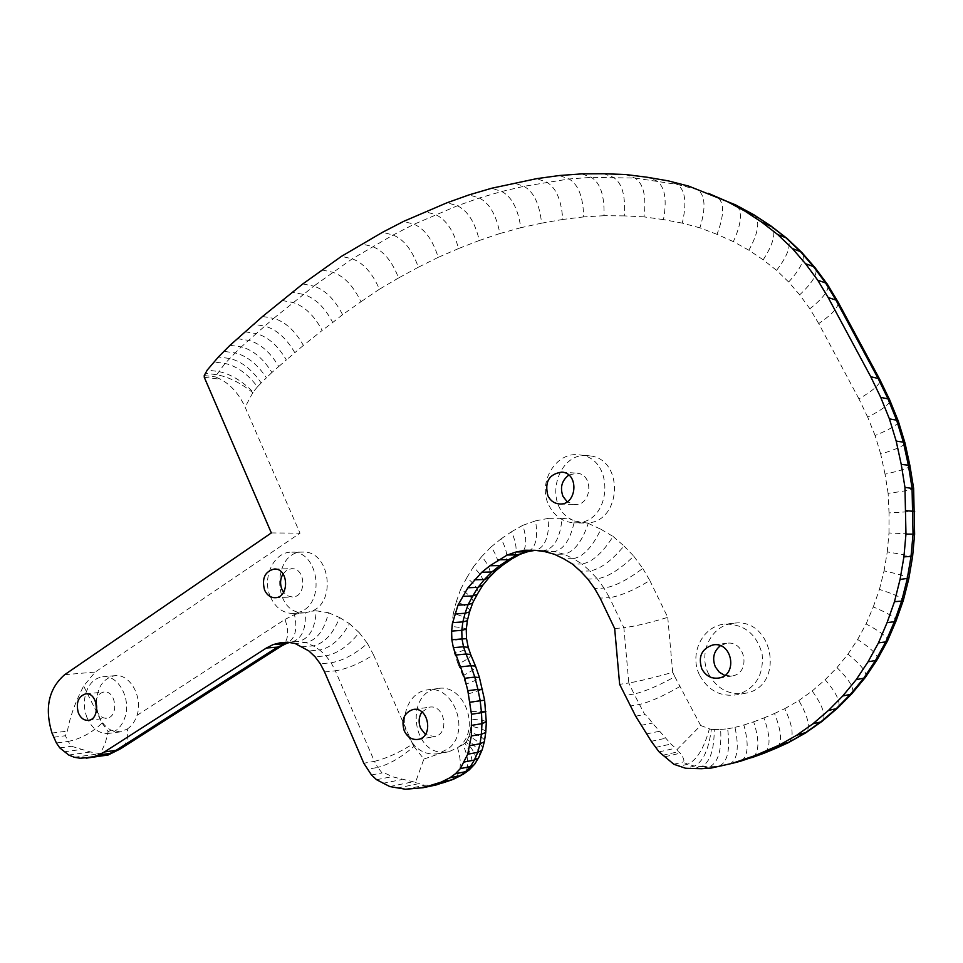 <?xml version="1.0" encoding="UTF-8"?>
<svg xmlns="http://www.w3.org/2000/svg" width="963" height="963" viewBox="0 0 963 963"><rect width="100%" height="100%" fill="white"/><g stroke="black" fill="none" stroke-linecap="round" stroke-linejoin="round"><path stroke-width="0.72" stroke-dasharray="4.82 3.61" d="M53.603 737.237L65.376 735.744L67.446 731.122C69.673 717.688 75.066 702.653 83.625 686.017L95.193 672.066L300.011 533.165L245.12 407.096C238.872 393.843 230.675 384.574 220.503 379.253L215.568 376.918L216.723 374.691L225.029 363.436L235.201 352.94C246.925 355.865 257.326 364.146 266.426 377.785L261.19 382.961C251.981 369.491 241.484 361.33 229.7 358.501L218.42 356.96M83.625 686.017L102.102 723.069C91.834 732.843 80.519 738.958 68.156 741.414L65.376 735.744M102.102 723.069L108.145 731.675L105.256 743.316L100.212 753.728L90.582 751.995L71.515 746.289L68.156 741.414L56.384 742.955M59.766 747.878L71.515 746.289M63.955 751.85L81.951 749.383M68.758 755.04L90.582 751.995M74.404 757.291L99.719 753.704M80.158 758.23L103.101 754.944L100.212 753.728M96.709 707.275C98.467 718.217 103.246 725.849 111.07 730.183L120.315 731.88L127.321 729.027C128.561 737.682 126.695 744.026 121.723 748.046M106.014 755.317L103.101 754.944M127.321 729.027C131.75 725.982 134.989 721.419 137.047 715.353C143.138 696.887 129.788 673.366 114.778 675.677C102.596 678.494 96.481 688.208 96.469 704.844M137.047 715.353L284.988 619.438C289.382 632.161 288.322 640.949 281.834 645.8M284.988 619.438L294.449 614.587C297.627 628.935 295.328 638.385 287.528 642.923L286.312 643.356M305.211 612.829L311.711 611.204C337.038 601.911 329.466 550.475 303.104 552.1C273.083 550.595 271.41 610.65 301.371 612.757L305.211 612.829C306.174 628.67 302.045 638.3 292.8 641.707L289.165 642.477M311.711 611.204L316.237 610.807C315.166 628.574 309.292 638.77 298.614 641.382L280.305 642.778M316.237 610.807L328.455 612.709C324.435 630.079 316.959 640.058 306.017 642.622L298.614 641.382L287.648 642.213M328.455 612.709L339.578 617.536C333.15 633.931 324.375 643.38 313.228 645.872L306.017 642.622L295.087 643.477M339.578 617.536L349.485 623.687C340.986 638.854 331.079 647.642 319.764 650.037L313.228 645.872L302.334 646.751M349.485 623.687L359.211 632.655C348.522 645.872 337.435 653.612 325.939 655.851L319.764 650.037L308.894 650.952M359.211 632.655L367.445 643.44C354.89 654.274 342.792 660.726 331.14 662.785L325.939 655.851L315.106 656.826M367.445 643.44L373.488 654.792C359.801 663.555 347.089 668.912 335.353 670.826L331.14 662.785L320.318 663.82M373.488 654.792L412.658 744.11C398.73 752.885 385.982 758.627 374.402 761.336L335.353 670.826L324.555 671.933M412.658 744.11L413.958 746.421C401.27 757.424 389.208 764.405 377.773 767.391L374.402 761.336L363.809 763.25M413.958 746.421L423.876 759.073L415.498 782.341L392.013 776.672C387.078 773.879 383.756 772.639 382.046 772.952L377.773 767.391L367.18 769.353M371.477 774.962L382.046 772.952M376.545 779.693L392.013 776.672M382.672 783.376L401.86 779.536M389.762 786.554L411.887 782.04M397.31 788.071L419.074 783.581L415.498 782.341M457.521 747.818L458.857 746.782C481.5 729.918 464.19 682.936 437.72 688.593C405.531 691.759 411.105 753.235 443.546 752.284L448.818 751.754L457.521 747.818C462.168 763.045 461.012 773.409 454.055 778.935M436.131 784.965L424.563 785.278L419.074 783.581M458.857 746.782L462.95 744.712C468.933 758.037 469.294 767.692 464.058 773.686M462.95 744.712L464.936 743.243C471.966 754.342 473.748 762.84 470.293 768.763M464.936 743.243L466.176 741.931C473.989 750.406 477.13 757.327 475.602 762.672M466.176 741.931L467.488 739.728C475.891 746.181 479.851 751.646 479.357 756.111M467.488 739.728L469.053 736.153C477.66 740.824 482.15 744.953 482.535 748.528M469.053 736.153L470.125 732.073C478.876 735.106 483.691 737.935 484.545 740.559M470.125 732.073L470.967 726.222C479.755 728.004 484.702 729.798 485.809 731.627M470.967 726.222L471.328 719.217C480.08 719.843 485.075 720.697 486.291 721.769M471.328 719.217L471.003 711.392L485.858 711.464M471.003 711.392L470.04 702.557L484.618 700.197M470.04 702.557L468.319 693.926L482.463 689.424M468.319 693.926L465.863 684.224C474.097 681.202 478.635 679.011 479.49 677.663M465.863 684.224L462.902 675.605C470.931 671.68 475.216 668.767 475.782 666.853M462.902 675.605L458.123 664.097C466.224 660.112 470.486 657.151 470.943 655.189M458.123 664.097L454.548 653.564C462.914 650.771 467.488 648.725 468.259 647.425M454.548 653.564L452.056 640.6L466.537 638.698M452.056 640.6L451.671 626.48C460.362 627.358 465.237 628.237 466.309 629.104M451.671 626.48L453.344 613.395C462.035 615.935 466.766 618.126 467.524 619.967M453.344 613.395L456.39 601.466C464.985 605.27 469.487 608.423 469.896 610.939M456.39 601.466L460.675 589.224C469.222 594.604 473.363 598.902 473.074 602.128M460.675 589.224L466.802 577.752C474.964 584.336 478.659 589.488 477.901 593.244M466.802 577.752L473.387 566.87C481.416 574.803 484.642 580.833 483.029 584.962M473.387 566.87L481.789 556.47C489.3 565.871 491.816 572.816 489.36 577.306M481.789 556.47L491.154 546.912C498.16 557.782 499.941 565.534 496.487 570.168M491.154 546.912L501.097 538.847C507.441 550.944 508.476 559.347 504.203 564.053M501.097 538.847L511.497 531.745C517.239 544.962 517.588 553.869 512.521 558.492M511.497 531.745L522.825 525.304C527.435 540.412 526.52 550.066 520.068 554.279L519.803 554.387M522.825 525.304L535.524 520.863C538.245 537.679 535.765 547.923 528.061 551.582L527.543 551.715M535.524 520.863L548.657 518.323C549.151 536.463 545.07 547.044 536.403 550.09L534.573 550.306M548.657 518.323L562.103 518.275C560.177 537.559 554.447 548.224 544.914 550.246L525.485 550.246M574.478 521.007L586.876 522.993C621.954 522.175 624.397 458.544 589.392 455.824C557.481 450.058 542.181 504.48 571.203 519.382L574.478 521.007C570.421 539.509 563.704 549.668 554.315 551.51L536.403 550.09M586.876 522.993L588.273 523.366C581.953 541.928 573.864 552.208 563.993 554.17L554.315 551.51L544.661 551.594M588.273 523.366L600.876 529.265C592.474 546.948 583.277 556.734 573.262 558.648L563.993 554.17L554.399 554.267M600.876 529.265L613.082 536.451C602.573 552.967 592.233 562.139 582.073 563.969L573.262 558.648L563.716 558.793M613.082 536.451L624 545.973C611.577 560.899 600.202 569.217 589.91 570.951L582.073 563.969L572.588 564.162M624 545.973L633.75 556.157C619.823 569.59 607.665 577.126 597.265 578.775L589.91 570.951L580.472 571.203M633.75 556.157L642.766 568.411C627.407 579.979 614.478 586.527 603.982 588.068L597.265 578.775L587.875 579.112M642.766 568.411L649.82 580.508C633.473 590.451 620.016 596.157 609.471 597.626L603.982 588.068L594.64 588.501M649.82 580.508L667.756 617.367C649.17 622.953 634.557 626.407 623.88 627.732L609.471 597.626L600.154 598.143M667.756 617.367L672.716 672.306C654.082 677.615 639.456 681.178 628.815 682.984L623.88 627.732L614.671 628.55M672.716 672.306L674.846 676.736C658.09 685.945 644.488 691.699 634.063 693.998L628.815 682.984L619.642 684.332M674.846 676.736L700.655 725.5L677.121 749.479L670.946 744.05L652.457 723.117C648.159 717.242 645.583 714.377 644.729 714.51L634.063 693.998L624.915 695.455M414.21 788.769L430.738 785.29M405.519 789.251L424.563 785.278M635.652 716.171L644.729 714.51M640.925 725.344L652.457 723.117M646.39 733.938L659.619 731.242M651.277 741.305L665.674 738.236M655.574 747.432L670.946 744.05M659.089 751.898L675.304 748.239M662.58 755.329L678.373 751.694L677.121 749.479M700.655 725.5L709.394 728.835C704.001 748.347 696.803 760.12 687.823 764.177L682.647 762.118C684.874 761.504 684.079 758.519 680.275 753.186L678.373 751.694M237.404 338.675L248.61 340.384C260.239 343.466 270.29 352.181 278.752 366.518L271.915 372.464C263.176 358.429 252.968 349.918 241.268 346.933L256.266 333.595C267.858 336.749 277.886 345.536 286.348 359.945L278.752 366.518M245.096 331.814L256.266 333.595L264.801 326.12C276.369 329.346 286.384 338.206 294.822 352.699L286.348 359.945M282.027 300.48L293.053 302.538C304.392 306.102 314.107 315.395 322.184 330.417L303.381 345.404C295.111 330.694 285.204 321.69 273.673 318.38L303.574 294.437C315.045 297.952 324.76 307.305 332.716 322.509L322.184 330.417M322.063 269.941L332.909 272.3C344.068 276.188 353.421 285.999 360.956 301.744L342.587 314.66C334.691 299.324 325.073 289.815 313.745 286.131L352.229 258.83L393.097 235.032L414.042 224.259L457.353 205.793L479.249 198.041L501.699 191.493L523.872 186.316L569.013 178.974L591.294 177.373L634.942 178.071L677.218 184.427L697.513 189.639L716.954 196.777M709.394 728.835L711.356 729.388C708.684 749.683 703.014 761.914 694.347 766.079L687.823 764.177L679.047 766.343M711.356 729.388L714.245 729.545C714.197 750.021 709.984 762.359 701.63 766.584L694.347 766.079L685.62 768.269M714.245 729.545L720.637 729.412C721.781 749.912 718.266 762.275 710.092 766.5L701.63 766.584L692.951 768.775M720.637 729.412L727.631 728.847C730.315 749.274 727.691 761.613 719.746 765.838L710.092 766.5L701.461 768.703M727.631 728.847L734.986 727.366C739.259 747.541 737.538 759.735 729.822 763.936L711.188 768.053M734.986 727.366L743.881 724.995C749.058 744.315 748.131 756.328 741.089 761.023M743.881 724.995L753.668 721.805C759.59 740.463 759.301 752.296 752.813 757.303M753.668 721.805L763.912 717.953C770.472 736.129 770.725 747.794 764.67 752.958M763.912 717.953L774.493 713.487C781.631 731.182 782.389 742.678 776.768 747.95M774.493 713.487L784.737 708.684C792.657 725.428 794.186 736.575 789.347 742.112M784.737 708.684L798.833 700.558C807.849 716.027 810.425 726.596 806.573 732.253M798.833 700.558L812.194 690.977C822.27 705.097 825.869 714.967 822.992 720.577M812.194 690.977L825.171 679.697C836.125 692.553 840.591 701.69 838.568 707.119M825.171 679.697L836.991 667.6C848.68 679.156 853.928 687.51 852.737 692.662M836.991 667.6L847.97 654.154C860.368 664.217 866.399 671.632 866.062 676.375M847.97 654.154L857.636 639.468C870.648 648.111 877.341 654.539 877.69 658.764M857.636 639.468L866.098 623.952C879.604 631.15 886.851 636.567 887.838 640.202M866.098 623.952L873.285 606.931C887.2 612.841 894.868 617.295 896.276 620.316M873.285 606.931L879.436 589.404C893.64 594.027 901.645 597.529 903.45 599.913M879.436 589.404L884.07 570.866C898.527 574.104 906.797 576.56 908.879 578.221M884.07 570.866L887.272 551.907L912.611 556.277M887.272 551.907L888.981 532.984L914.621 534.152M888.981 532.984L889.018 512.906L914.669 511.377M889.018 512.906L888.127 493.345C902.825 491.431 911.323 489.878 913.646 488.674M888.127 493.345L885.045 474.181C899.611 470.895 907.94 468.271 910.047 466.321M885.045 474.181L880.712 454.079C895.084 449.661 903.234 446.17 905.124 443.594M880.712 454.079L875.078 435.517C889.186 429.715 897.01 425.189 898.539 421.902M875.078 435.517L867.699 417.172C881.518 410.13 888.969 404.665 890.053 400.789M867.699 417.172L858.936 398.887C872.502 390.93 879.628 384.791 880.29 380.481M858.936 398.887L818.731 323.58C831.767 314.684 838.292 307.654 838.316 302.502M818.731 323.58L809.871 308.762C822.462 298.783 828.517 291.007 828.06 285.421M809.871 308.762L799.663 294.834C811.773 283.519 817.202 274.864 815.95 268.882M799.663 294.834L788.661 282.003C800.157 269.423 804.899 259.974 802.877 253.666M788.661 282.003L776.575 270.35C787.289 256.314 791.165 246.034 788.179 239.51M776.575 270.35L763.19 259.805C773.12 244.409 776.094 233.443 772.109 226.871M763.19 259.805L748.877 250.211C757.953 233.708 760.06 222.176 755.221 215.64M748.877 250.211L733.361 241.629C741.498 223.813 742.617 211.764 736.695 205.48M733.361 241.629L717.002 234.334C724.369 215.05 724.465 202.579 717.279 196.921M717.002 234.334L699.908 227.846C706.084 207.839 705.289 195.104 697.513 189.639L688.75 186.136M699.908 227.846L682.273 223.103C686.98 202.832 685.295 189.94 677.218 184.427L668.322 180.888M682.273 223.103L663.483 219.612C667.142 199.281 664.807 186.353 656.489 180.827L647.449 177.288M663.483 219.612L644.006 216.868C646.534 196.524 643.525 183.596 634.942 178.071L625.769 174.532M644.006 216.868L624.265 215.881C625.721 195.621 622.038 182.753 613.214 177.276L603.897 173.749M624.265 215.881L604.018 215.7C604.583 195.585 600.334 182.801 591.294 177.373L581.833 173.87M604.018 215.7L583.674 216.904C583.193 196.982 578.306 184.342 569.013 178.974L559.419 175.519M583.674 216.904L562.765 219.456C561.381 199.81 555.94 187.34 546.43 182.055L536.692 178.649M562.765 219.456L541.603 223.163C539.497 203.783 533.586 191.505 523.872 186.316L514.001 182.982M541.603 223.163L520.802 227.713C517.986 208.646 511.618 196.572 501.699 191.493L491.708 188.23M520.802 227.713L499.881 233.515C496.246 214.821 489.36 202.988 479.249 198.041L469.125 194.863M499.881 233.515L479.321 240.485C474.976 222.176 467.657 210.62 457.353 205.793L447.121 202.724M479.321 240.485L458.544 248.55C453.657 230.614 445.977 219.311 435.517 214.629L425.152 211.655M458.544 248.55L438.213 257.35C432.724 239.823 424.671 228.785 414.042 224.259L403.569 221.394M438.213 257.35L418.339 267.233C412.296 250.127 403.882 239.402 393.097 235.032L382.528 232.288M418.339 267.233L398.562 277.958C392.11 261.238 383.418 250.765 372.488 246.564L361.823 243.94M398.562 277.958L379.41 289.225C372.368 272.998 363.304 262.863 352.229 258.83L341.468 256.339M261.19 382.961L257.482 386.789C247.708 373.945 236.886 366.157 225.029 363.436L213.738 361.932M257.482 386.789L253.137 392.11C242.086 380.867 230.554 374.005 218.553 371.513L207.226 370.093M253.137 392.11L252.8 392.687C240.846 382.997 228.821 377.002 216.723 374.691L205.408 373.295M204.24 375.534L215.568 376.918M204.276 377.303L220.503 379.253M271.337 532.924L300.011 533.165M708.66 674.088C717.23 689.327 729.677 695.683 746 693.155C785.7 685.969 773.169 616.826 733.517 623.29C711.272 625.035 697.669 653.251 708.66 674.088M86.863 717.266C91.858 728.666 99.177 734.035 108.795 733.373C116.547 731.904 122 726.367 125.13 716.773C131.233 698.151 117.823 674.437 102.776 676.76C94.506 678.036 88.789 683.742 85.623 693.878C83.564 701.738 83.974 709.526 86.863 717.266M95.722 701.943C96.806 696.165 99.562 692.866 103.98 692.036C116.198 690.014 119.099 717.206 106.749 718.169C102.367 718.422 99.02 715.954 96.733 710.742L96.553 710.273M407.903 735.6C414.884 749.503 424.996 755.534 438.249 753.704L448.361 748.684C471.124 731.675 453.717 684.248 427.103 689.941C409.395 691.915 399.055 716.821 407.903 735.6M421.914 711.97L429.269 707.203C444.737 703.845 450.094 734.288 434.421 736.647L425.393 734.42M548.922 505.37C554.435 516.108 562.753 521.946 573.876 522.849L577.114 522.789C612.42 521.958 614.876 457.702 579.642 454.957C556.145 450.84 537.017 482.752 548.922 505.37M568.784 475.084L576.909 473.17C594.472 474.253 591.703 506.502 574.249 504.516L567.207 501.759M699.752 675.424C708.383 690.82 720.914 697.248 737.357 694.696C755.666 688.437 763.924 674.894 762.142 654.046C756.557 633.883 744.098 623.916 724.79 624.108C702.376 625.878 688.677 654.371 699.752 675.424M720.372 645.728L726.487 643.332C745.41 639.745 751.381 673.029 732.301 675.942L724.778 675.436M270.471 596.976C275.623 607.966 283.303 613.467 293.498 613.479L300.468 611.794C325.903 602.429 318.284 550.535 291.813 552.172C273.974 551.354 261.539 577.8 270.471 596.976M283.026 573.9L286.854 570.096L291.633 568.688C305.993 567.785 306.8 597.144 292.415 596.988L287.6 595.856L283.591 592.317M664.891 756.762L680.275 753.186M673.835 764.261L682.647 762.118M721.335 766.127L740.535 761.203M302.815 283.916L313.745 286.131L303.574 294.437L292.596 292.295M262.574 316.466L273.673 318.38L264.801 326.12L253.666 324.278M230.037 345.284L241.268 346.933L235.201 352.94L223.946 351.339M108.145 731.675L111.07 730.183M294.449 614.587L301.371 612.757M423.876 759.073L443.546 752.284M562.103 518.275L571.203 519.382M679.998 686.487C663.375 696.032 649.856 702.015 639.48 704.447L630.38 705.999M379.41 289.225L360.956 301.744M342.587 314.66L332.716 322.509M303.381 345.404L294.822 352.699M271.915 372.464L266.426 377.785M252.8 392.687L245.12 407.096M64.653 674.702L95.193 672.066M51.99 733.036L67.446 731.122M292.8 641.707L289.55 642.538M114.778 675.677L102.776 676.76M120.315 731.892L108.795 733.373M437.72 688.593L427.103 689.941M448.794 751.766L438.249 753.704M589.392 455.824L579.642 454.957M583.65 523.053L573.876 522.849M733.517 623.29L724.79 624.108M746 693.155L737.357 694.696M303.104 552.1L291.813 552.172M304.777 612.865L293.498 613.479M275.093 597.71L292.415 596.988M274.311 569.025L291.633 568.688M88.403 720.336L106.749 718.169M85.599 693.878L103.98 692.036M418.183 739.379L434.421 736.647M413.488 709.454L429.269 707.203M559.912 503.962L574.249 504.516M561.911 472.111L576.909 473.17M718.94 678.024L732.301 675.942M713.812 644.813L726.487 643.332"/><path stroke-width="1.44" d="M708.335 193.322L726.981 201.411L745.109 211.222L761.829 222.236L777.743 234.587L792.393 248.55L805.537 263.718L817.756 280.233L828.18 297.531L870.757 376.726L880.712 397.358L889.415 418.881L896.192 441.09L901.236 464.383L904.955 487.35L905.966 534.104L903.908 556.879L900.068 579.425L894.471 601.706L887.104 622.58L878.449 642.911L868.072 661.774L856.239 679.613L842.757 695.972L828.505 710.417L812.892 723.815L796.57 735.323L779.549 744.965L755.281 755.51L732.121 763.382L711.188 768.053L701.461 768.703L685.62 768.269L673.835 764.261L659.089 751.898L651.277 741.305L635.652 716.171L619.642 684.332L614.671 628.55L600.154 598.143L594.64 588.501L587.875 579.112L580.472 571.203L572.588 564.162L563.716 558.793L554.399 554.267L544.661 551.594L535.199 550.318L525.485 550.246L516.228 551.943L507.236 555.013L489.89 565.75L481.837 572.239L467.922 587.755L457.979 605.173L452.694 622.628L451.611 631.114L451.84 639.793L453.356 647.702L464.696 678.289L467.837 690.724L471.449 714.245L471.352 735.961L467.705 754.222L460.35 768.606L455.403 773.77L449.95 777.755L441.126 782.125L423.106 787.71L405.519 789.251L389.762 786.554L376.545 779.693L371.477 774.962L363.809 763.25L324.555 671.933L320.318 663.82L315.106 656.826L308.894 650.952L295.087 643.477L287.648 642.213L280.305 642.778L273.167 644.584L266.414 648.015L104.437 751.959L98.298 755.052L92.171 757.279L80.158 758.23L74.404 757.291L68.758 755.04L59.766 747.878L56.384 742.955L51.99 733.036C44.43 708.106 48.644 688.665 64.653 674.702L271.337 532.924L204.276 377.303L204.24 375.534L207.226 370.093L218.42 356.96L230.037 345.284L262.574 316.466L302.815 283.916L341.468 256.339L382.528 232.288L403.569 221.394L447.121 202.724L469.125 194.863L491.708 188.23L536.692 178.649L559.419 175.519L581.833 173.87L603.897 173.749L625.769 174.532L647.449 177.288L668.322 180.888L688.75 186.136L735.467 204.818L753.463 214.544L770.063 225.462L785.856 237.705L800.397 251.536L813.434 266.57L825.568 282.929L835.896 300.059L878.136 378.459L888.006 398.887L896.637 420.181L903.354 442.161L908.362 465.201L912.045 487.94L913.044 534.2L910.998 556.734L907.194 579.052L901.633 601.105L894.326 621.761L885.743 641.876L875.451 660.558L863.715 678.217L850.341 694.407L836.197 708.708L820.705 721.985L804.502 733.385L787.614 742.93L763.527 753.391L741.089 761.023M121.723 748.046L109.938 753.391L108.277 754.968L86.164 758.17M281.834 645.8L277.464 647.136L116.066 750.321L104.437 751.959M286.312 643.356L277.464 647.136L266.414 648.015M92.171 757.279L108.277 754.968M98.298 755.052L109.938 753.391M273.167 644.584L284.193 643.741L289.165 642.477M454.055 778.935L436.131 784.965L423.106 787.71M464.058 773.686L451.346 779.982L441.126 782.125M470.293 768.763L460.121 775.648L449.95 777.755M475.602 762.672L473.748 765.164L470.462 766.572L465.538 771.7L455.403 773.77M479.357 756.111L478.346 758.11L474.374 760.036L470.462 766.572L460.35 768.606M482.535 748.528L481.909 750.333L477.78 752.32L474.374 760.036L464.286 762.01M484.545 740.559L484.281 741.859L480.019 743.773L477.78 752.32L467.705 754.222M485.809 731.627L485.713 732.542L481.416 734.215L480.019 743.773L469.956 745.591M486.291 721.769L481.957 723.67L481.416 734.215L471.352 735.961M485.858 711.464L481.5 712.704L481.957 723.67L471.906 725.308M484.618 700.197L480.2 700.763L481.5 712.704L471.449 714.245M482.463 689.424L477.913 689.4L480.2 700.763L470.125 702.196M479.49 677.663L474.795 677.073L477.913 689.4L467.837 690.724M475.782 666.853L475.505 666.107L470.883 665.734L474.795 677.073L464.696 678.289M470.943 655.189L470.642 654.491L465.996 654.033L470.883 665.734L460.771 666.841M468.259 647.425L463.516 646.763L465.996 654.033L455.848 655.033M466.537 638.698L462.011 638.926L463.516 646.763L453.356 647.702M466.309 629.104L461.783 630.332L462.011 638.926L451.84 639.793M467.524 619.967L467.332 620.714L462.866 621.905L461.783 630.332L451.611 631.114M469.896 610.939L469.559 611.902L465.081 613.275L462.866 621.905L452.694 622.628M473.074 602.128L472.496 603.199L468.114 604.62L465.081 613.275L454.921 613.913M477.901 593.244L477.179 594.424L472.809 595.916L468.114 604.62L457.979 605.173M483.029 584.962L478.009 587.358L472.809 595.916L462.685 596.386M489.36 577.306L484.413 579.497L478.009 587.358L467.922 587.755M496.487 570.168L491.852 571.974L484.413 579.497L474.35 579.834M504.203 564.053L499.857 565.558L491.852 571.974L481.837 572.239M512.521 558.492L508.608 559.659L499.857 565.558L489.89 565.75M519.803 554.387L517.107 554.905L508.608 559.659L498.69 559.804M527.543 551.715L517.107 554.905L507.236 555.013M432.17 785.122L442.426 782.967M516.228 551.943L526.051 551.871L534.573 550.306M752.813 757.303L743.568 759.771M764.67 752.958L755.281 755.51M776.768 747.95L767.27 750.574M789.347 742.112L779.549 744.965M806.573 732.253L796.57 735.323M822.992 720.577L820.705 721.985L812.892 723.815M838.568 707.119L836.197 708.708L828.505 710.417M852.737 692.662L850.341 694.407L842.757 695.972M866.062 676.375L863.715 678.217L856.239 679.613M877.69 658.764L875.451 660.558L868.072 661.774M887.838 640.202L885.743 641.876L878.449 642.911M896.276 620.316L894.326 621.761L887.104 622.58M903.45 599.913L901.633 601.105L894.471 601.706M908.879 578.221L900.068 579.425M912.611 556.277L903.908 556.879M914.621 534.152L905.966 534.104M914.669 511.377L906.014 510.703M913.646 488.674L904.955 487.35M910.047 466.321L908.362 465.201L901.236 464.383M905.124 443.594L903.354 442.161L896.192 441.09M898.539 421.902L896.637 420.181L889.415 418.881M890.053 400.789L888.006 398.887L880.712 397.358M880.29 380.481L878.136 378.459L870.757 376.726M838.316 302.502L835.896 300.059L828.18 297.531M828.06 285.421L825.568 282.929L817.756 280.233M815.95 268.882L813.434 266.57L805.537 263.718M802.877 253.666L801.264 251.957L792.393 248.55M788.179 239.51L786.374 237.933L777.743 234.587M772.109 226.871L761.829 222.236M755.221 215.64L745.109 211.222M736.695 205.48L726.981 201.411M96.469 704.844L96.709 707.275M96.553 710.273L95.722 701.943M425.393 734.42L420.626 728.281C418.291 722.358 418.724 716.929 421.914 711.97M567.207 501.759L563.042 496.499C559.792 487.711 561.706 480.573 568.784 475.084M724.778 675.436L719.313 672.21L715.401 666.998C711.982 658.391 713.643 651.301 720.372 645.728M283.591 592.317L281.93 589.392C279.836 583.915 280.197 578.751 283.026 573.9M264.548 590.006C261.623 578.414 264.873 571.42 274.311 569.025C288.768 568.11 289.586 597.867 275.093 597.71C270.434 597.638 266.92 595.074 264.548 590.006M78.328 712.813C75.8 702.749 78.22 696.442 85.599 693.878C97.889 691.843 100.814 719.373 88.403 720.336C83.986 720.601 80.639 718.085 78.328 712.813M404.267 730.881C401.065 719.927 403.966 712.801 412.995 709.514C428.583 706.12 433.976 736.996 418.183 739.379C412.116 740.126 407.481 737.297 404.267 730.881M547.911 495.801C544.396 481.825 549.066 473.928 561.911 472.111C579.63 473.206 576.837 505.948 559.226 503.938C554.194 503.42 550.427 500.7 547.911 495.801M701.846 668.924C697.922 656.61 701.654 648.605 713.065 644.897C732.193 641.262 738.236 675.087 718.94 678.024C711.476 678.999 705.783 675.966 701.846 668.924M732.121 763.382L740.535 761.203M119.376 749.395L109.698 754.234M281.521 645.968L120.387 748.901M287.034 643.176L280.751 646.342M289.55 642.538L285.686 643.513M451.888 779.861L442.607 782.955M461.602 775.203L452.851 779.536M468.03 770.785L462.673 774.685M473.748 765.164L468.945 770.171M478.346 758.11L474.578 764.393M481.909 750.333L478.647 757.749M484.281 741.859L482.15 749.996M485.713 732.542L484.377 741.703M475.541 666.143L479.333 677.145L484.618 700.173L486.315 722.298L485.761 732.482M470.642 654.491L475.505 666.107M468.102 646.955L470.678 654.527M467.392 620.641L466.248 629.501L466.525 638.638L468.138 646.98M469.619 611.806L467.332 620.714M472.701 602.958L469.559 611.902M477.275 594.327L472.496 603.199M482.463 585.745L477.179 594.424M488.638 578.089L482.138 586.046M495.861 570.734L488.349 578.33M503.493 564.571L495.427 571.023M511.919 558.853L503.143 564.775M519.96 554.327L511.534 559.046M527.856 551.655L519.105 554.628M535.187 550.318L527.194 551.775M763.587 753.379L751.959 757.604M775.648 748.444L763.755 753.331M787.975 742.834L775.793 748.395M805.14 733.18L788.264 742.726M821.62 721.66L805.441 733.048M837.341 708.287L821.872 721.528M851.629 693.926L837.521 708.178M865.123 677.675L851.786 693.817M876.956 659.992L865.268 677.567M887.296 641.346L877.052 659.92M895.915 621.267L887.368 641.274M903.222 600.707L895.951 621.243M913.622 488.229L914.621 534.212L912.587 556.59L908.795 578.763L903.258 600.683M904.931 442.691L909.915 465.611L913.598 488.217M898.202 420.807L904.883 442.655M889.547 399.549L898.142 420.747M879.64 379.157L889.475 399.501M837.461 300.925L879.592 379.109M827.073 283.772L837.377 300.841M814.77 267.293L826.856 283.603M801.553 252.15L814.566 267.148M786.735 238.138L801.264 251.957M770.605 225.703L786.374 237.933M753.692 214.641L770.292 225.559M559.226 503.938L559.912 503.962M713.065 644.897L713.812 644.813"/></g></svg>
